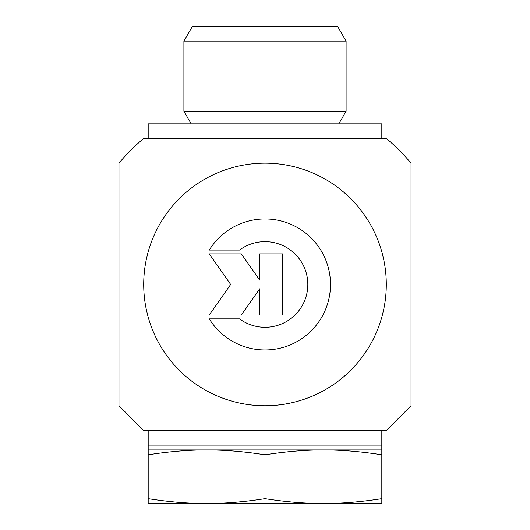 <?xml version="1.0" encoding="UTF-8"?>
<svg xmlns="http://www.w3.org/2000/svg" width="530" height="530" viewBox="0 0 530 530"><rect width="100%" height="100%" fill="white"/><g stroke="black" fill="none" stroke-linecap="round" stroke-linejoin="round"><path stroke-width="0.79" d="M209.257 250.074A65.501 65.501 0 0 1 307.585 234.704A65.501 65.501 0 0 1 307.585 334.231A65.501 65.501 0 0 1 209.257 318.861L239.527 318.861A42.797 42.797 0 0 0 296.721 255.732A42.797 42.797 0 0 0 239.527 250.074L209.257 250.074M259.7 253.897L282.629 253.897L282.629 315.039L259.7 315.039L259.7 288.843L241.355 315.039L209.257 315.039L230.663 284.471L209.257 253.897L241.355 253.897L259.7 280.092L259.7 253.897M381.819 498.657L381.819 503.5L323.406 503.5C341.545 503.526 361.016 501.91 381.819 498.657L381.819 454.508L380.858 454.654C360.347 451.494 341.194 449.924 323.406 449.957L381.819 449.957L381.819 445.094L148.181 445.094L381.819 445.094L381.819 430.492L386.291 430.492L143.709 430.492L118.978 405.761L118.978 163.174A189.826 189.826 0 0 1 143.709 138.449L386.291 138.449L143.709 138.449M386.291 430.492L411.022 405.761L411.022 163.174A189.826 189.826 0 0 0 386.291 138.449M143.709 430.492L259.11 430.492M143.709 284.471A121.291 121.291 0 0 0 325.645 389.51A121.291 121.291 0 0 0 325.645 179.425A121.291 121.291 0 0 0 143.709 284.471M191.204 123.848L183.903 111.201L346.097 111.201L346.097 41.102L337.67 26.5L192.33 26.5L183.903 41.102L346.097 41.102M265.954 454.654L264.046 454.654C243.528 451.494 224.375 449.924 206.594 449.957L323.406 449.957C305.625 449.924 286.472 451.494 265.954 454.654M148.181 454.654L148.181 449.957L206.594 449.957C188.806 449.924 169.653 451.494 149.142 454.654L148.181 454.508L148.181 498.657C168.984 501.91 188.455 503.526 206.594 503.5C224.727 503.526 244.198 501.91 265 498.657L265 454.508M381.819 449.957L381.819 454.654M265 498.657C285.802 501.91 305.273 503.526 323.406 503.5L148.181 503.5L148.181 498.657M148.181 430.492L148.181 449.957M148.181 138.449L148.181 123.848L381.819 123.848L381.819 138.449M338.796 123.848L346.097 111.201M183.903 111.201L183.903 41.102"/></g></svg>

